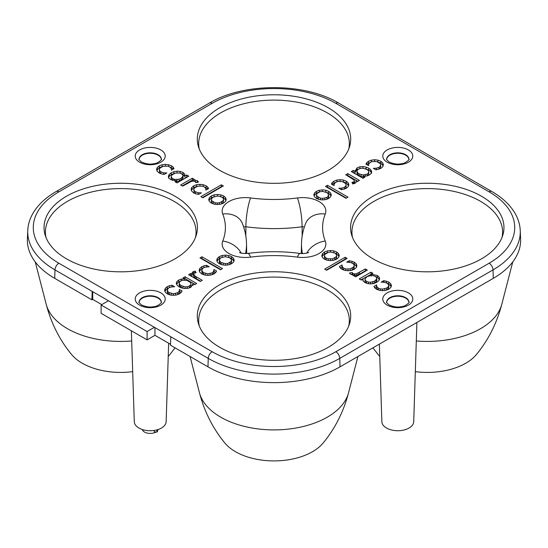 <?xml version="1.0" encoding="UTF-8"?>
<svg xmlns="http://www.w3.org/2000/svg" width="548" height="548" viewBox="0 0 548 548"><rect width="100%" height="100%" fill="white"/><g stroke="black" fill="none" stroke-linecap="round" stroke-linejoin="round"><path stroke-width="0.82" d="M45.998 237.476A75.323 43.484 0 0 1 67.479 201.328A75.323 43.484 180 0 1 173.997 201.328A75.323 43.484 180 0 1 195.478 237.476M66.507 258.848A76.693 44.278 180 0 1 45.963 237.387A76.693 44.278 180 0 1 83.645 188.786A76.693 44.278 180 0 1 174.97 196.225A76.693 44.278 0 0 1 195.513 237.387A76.693 44.278 0 0 1 141.973 270.089A76.693 44.278 0 0 1 66.507 258.848M132.678 371.66A54.464 31.442 0 0 1 82.227 363.214A54.464 31.442 180 0 1 71.61 354.549C59.629 339.979 51.17 323.245 46.224 304.352L35.23 261.882M168.236 356.371A54.464 31.442 0 0 0 169.873 354.549L175.052 347.836M58.896 191.834A87.454 50.491 0 0 0 58.896 263.239L212.158 351.727A87.454 50.491 0 0 0 335.842 351.727L489.104 263.239A87.454 50.491 0 0 0 489.104 191.834L335.842 103.346A87.454 50.491 0 0 0 212.158 103.346L58.896 191.834A5.555 3.206 -120 0 0 56.115 191.56C45.662 197.595 37.935 204.856 32.949 213.343C29.763 218.864 28.03 224.612 27.756 230.592L27.4 238.914A93.366 53.903 0 0 0 54.718 278.357L91.934 299.845L92.715 299.393L101.77 304.613M101.12 313.319L147.097 339.863L147.097 331.533L101.12 304.989L101.12 313.319M154.954 327.615L154.954 335.321L147.097 339.863M154.954 335.321L170.551 344.329M27.756 230.592A93.009 53.697 0 0 0 54.971 269.89L170.777 336.753L170.531 345.219L207.98 366.845A93.366 53.903 0 0 0 340.02 366.845L493.282 278.357A93.366 53.903 0 0 0 520.6 238.914L520.244 230.592C519.963 224.502 518.175 218.659 514.88 213.049C509.88 204.692 502.215 197.527 491.885 191.56L338.623 103.072C304.51 82.495 243.49 82.495 209.377 103.072L56.115 191.56M219.769 347.329A76.693 44.278 180 0 1 199.225 325.875A76.693 44.278 180 0 1 236.907 277.267A76.693 44.278 180 0 1 328.231 284.713A76.693 44.278 0 0 1 348.775 325.875A76.693 44.278 0 0 1 295.235 358.57A76.693 44.278 0 0 1 219.769 347.329M219.769 170.366A76.693 44.278 180 0 1 199.225 148.905A76.693 44.278 180 0 1 236.907 100.298A76.693 44.278 180 0 1 328.231 107.744A76.693 44.278 0 0 1 348.775 148.905A76.693 44.278 0 0 1 295.235 181.6A76.693 44.278 0 0 1 219.769 170.366M373.03 258.848A76.693 44.278 180 0 1 352.487 237.387A76.693 44.278 180 0 1 390.162 188.786A76.693 44.278 180 0 1 481.493 196.225A76.693 44.278 0 0 1 502.037 237.387A76.693 44.278 0 0 1 448.497 270.089A76.693 44.278 0 0 1 373.03 258.848M383.833 280.61L381.175 282.145L384.36 282.261L387.046 283.213L388.374 284.371L388.683 285.652L388.135 286.912L386.744 288.036L382.545 289.118L380.312 288.906L378.291 288.152L376.798 286.638L376.572 284.892L373.935 286.412L374.805 287.919L376.373 289.173L379.291 290.296L382.566 290.687L385.881 290.33L388.785 289.214L390.793 287.522L391.423 285.652L390.731 283.754L388.738 282.062L383.833 280.61L383.853 282.46M388.744 287.467L388.696 285.378L388.744 287.467L388.19 288.741L385.806 290.344M376.517 287.207L376.62 284.919M360.872 279.85L372.941 273.315L370.948 272.171L359.262 278.918L361.248 280.069L362.92 279.103L363.269 281.001L364.982 282.59L367.845 283.659L370.948 283.912L374.058 283.412L376.798 282.261L378.764 280.699L379.593 278.932L379.168 277.124L377.346 275.486L371.373 274.281L371.352 276.13M371.27 275.466L371.373 274.281M363.029 280.932L362.913 279.781M352.248 272.514L352.919 273.5L354.686 273.979L356.474 273.719L365.379 268.952L367.372 270.102L355.679 276.85L353.693 275.699L354.96 274.966L352.693 274.986L349.96 273.747L349.487 273.014L352.248 272.514L352.206 274.37L351.117 274.569M342.103 264.985L339.411 266.479L340.281 267.993L341.849 269.239L344.767 270.363L348.042 270.753L351.357 270.397L354.261 269.28L356.269 267.588L356.899 265.718L356.207 263.821L354.214 262.129L349.316 260.677L346.651 262.218L349.836 262.334L352.522 263.28L353.857 264.437L354.166 265.718L353.618 266.986L350.282 268.876L345.788 268.972L343.767 268.219L342.274 266.705L342.103 264.985L341.993 267.273M354.22 267.54L354.172 265.444L354.22 267.54L353.666 268.815L351.282 270.411M347.151 258.423L326.629 270.274L324.642 269.123L345.158 257.279L347.151 258.423M321.827 255.861L322.423 257.45L324.341 259.129L327.252 260.231L330.533 260.601L333.801 260.231L336.678 259.101L338.616 257.437L339.267 255.539L338.596 253.656L336.678 252.005L333.814 250.902L330.581 250.525L327.3 250.902L324.389 252.005L322.464 253.676L321.82 255.711M170.284 295.009L167.818 293.338L167.277 292.022L167.709 288.912L169.017 287.748L171.634 286.885L174.661 286.755L172.024 285.234L169.414 285.741L167.25 286.645L165.297 288.323L164.626 290.221L165.243 292.132L167.174 293.81L170.106 294.968L173.346 295.331L176.627 294.934L179.559 293.776L181.189 292.474L182.073 290.954L179.408 289.413L179.21 291.255L177.573 292.803L173.346 293.749L169.216 292.632L167.873 291.509L167.332 290.022L167.291 291.652M179.36 289.44L179.504 291.879M176.333 283.295L176.792 281.72L178.641 280.069L181.402 279.076L184.683 278.877L183.018 277.911L185.005 276.761L196.698 283.515L194.711 284.659L193.04 283.754L192.978 285.556M176.353 283.515L177.223 285.309L179.21 286.885L181.922 288.022L184.984 288.501L188.115 288.255L190.951 287.2L193.04 283.754L193.088 284.364M196.424 276.918L196.383 278.761L193.958 276.987L193.567 274.103L195.143 276.137L202.267 280.295L200.28 281.446L188.587 274.692L190.581 273.548L191.896 274.253L191.958 276.076L190.204 275.623M193.506 275.939L193.56 274.123L194.382 273.103L196.102 272.712L195.232 271.123L192.889 271.835L191.786 273.431M204.801 275.075L202.342 273.411L201.801 272.089L202.233 268.986L203.541 267.814L206.158 266.951L209.185 266.828L206.548 265.301L203.938 265.807L201.774 266.712L199.821 268.397L199.15 270.287L199.767 272.198L201.698 273.877L204.623 275.034L207.863 275.397L211.151 275L214.083 273.849L215.713 272.548L216.597 271.02L213.932 269.486L213.734 271.322L212.097 272.87L207.863 273.822L203.74 272.699L202.39 271.582L201.856 270.089L201.815 271.719M213.884 269.513L214.028 271.952M220.501 269.767L199.979 257.923L201.972 256.772L222.488 268.623L220.501 269.767M216.734 260.259L217.378 262.06L219.33 263.725L222.214 264.842L225.502 265.218L228.756 264.828L231.619 263.725L233.53 262.074L234.181 260.204L233.53 258.314L231.619 256.628L228.728 255.519L225.447 255.142L222.193 255.498L219.282 256.601L217.364 258.279L216.734 260.218M208.74 199.712L209.405 201.417L211.323 203.068L214.186 204.171L217.419 204.548L220.7 204.171L223.611 203.068L225.536 201.397L226.187 199.506L225.577 197.629L223.659 195.944L220.748 194.841L217.467 194.471L214.2 194.848L211.323 195.972L209.384 197.643L208.74 199.623M200.849 196.65L221.371 184.806L223.358 185.95L202.842 197.801L200.849 196.65M205.897 190.088L208.589 188.594L207.719 187.087L206.151 185.834L203.233 184.71L199.958 184.32L196.643 184.683L193.739 185.793L191.732 187.484L191.101 189.355L191.793 191.252L193.786 192.944L196.04 193.889L198.684 194.396L201.349 192.862L198.164 192.745L195.478 191.793L194.143 190.636L193.834 189.355L194.382 188.094L197.718 186.197L202.212 186.101L204.233 186.854L205.726 188.368L205.973 190.108M195.691 193.78L194.088 192.464L193.834 189.355M193.095 180.134L195.307 180.087L197.273 180.71L198.513 182.059L195.752 182.566L195.081 181.573L193.314 181.1L191.526 181.354L182.621 186.121L180.628 184.977L192.321 178.223L194.307 179.374L193.04 180.107L193.081 181.1M176.675 180.826L175.059 181.758L177.052 182.909L188.738 176.161L186.752 175.011L185.08 175.97L184.731 174.079L183.018 172.483L180.155 171.414L177.052 171.161L173.942 171.661L171.202 172.812L169.236 174.38L168.407 176.141L168.832 177.949L170.654 179.593L176.675 180.826L176.675 182.69M185.08 175.97L185.087 175.463M168.435 176.915L168.394 176.538M171.38 170.154L174.065 168.661L173.195 167.154L171.627 165.907L168.709 164.777L165.434 164.393L162.119 164.749L159.215 165.866L157.208 167.551L156.577 169.421L157.269 171.319L159.263 173.01L161.523 173.956L164.167 174.463L166.825 172.928L163.64 172.812L160.954 171.867L159.626 170.702L159.317 169.421L159.865 168.161L163.194 166.263L167.688 166.174L169.709 166.928L171.202 168.435L171.449 170.175M161.167 173.846L159.571 172.531L159.317 169.421M380.661 164.873L380.291 166.16L378.983 167.325L376.366 168.188L373.339 168.318L375.976 169.839L380.75 168.435L382.703 166.75L383.374 164.859L382.757 162.948L380.826 161.27L377.894 160.112L374.654 159.742L371.373 160.146L368.441 161.297L366.811 162.598L365.927 164.126L368.592 165.66L368.79 163.825L370.427 162.27L372.441 161.502L376.846 161.639L380.127 163.564L380.661 164.873L380.346 167.989L378.887 169.243M354.912 170.88L354.905 171.346L353.289 170.414L351.302 171.565L362.995 178.312L364.982 177.162L363.365 176.175L366.598 176.004L369.359 175.011L371.208 173.353L371.647 171.565L370.777 169.77L368.79 168.188L366.078 167.058L363.016 166.571L359.885 166.818L357.049 167.873L354.96 171.319L355.022 173.147L352.919 172.497M371.667 171.935L371.626 172.305M354.494 182.69L353.987 179.922L345.733 174.778L347.72 173.634L359.413 180.381L357.419 181.532L356.104 180.826L356.042 182.628M354.494 182.731L354.44 180.956L353.618 181.977L351.898 182.361L352.768 183.957L355.111 183.238L356.214 181.82M356.186 182.107L356.104 180.826M346.144 184.806L345.767 186.094L344.459 187.258L341.842 188.122L338.815 188.252L341.452 189.772L346.226 188.361L348.179 186.683L348.85 184.786L348.233 182.874L346.302 181.196L343.377 180.039L340.137 179.676L336.849 180.073L333.917 181.23L332.287 182.532L331.403 184.06L334.068 185.594L334.266 183.758L335.903 182.203L337.917 181.436L342.322 181.573L345.61 183.498L346.144 184.806L345.822 187.916L344.363 189.176M327.499 185.306L348.021 197.15L346.028 198.301L325.512 186.457L327.499 185.306L327.499 187.169L346.405 198.081M313.826 195.047L314.47 196.766L316.381 198.445L319.272 199.554L322.553 199.931L325.807 199.582L328.718 198.472L330.636 196.794L331.266 194.896L330.622 193.012L328.67 191.348L325.786 190.231L322.498 189.855L319.244 190.245L316.381 191.348L314.47 193.006L313.819 194.958M373.188 275.617L375.229 276.391L376.524 277.569L376.729 278.829L374.606 281.172L370.654 282.254L368.516 282.104L366.598 281.398L365.304 280.254L364.982 279.021L366.9 276.692L371.003 275.48L373.188 275.617M376.791 280.651L376.771 278.425L376.791 280.651L376.099 281.905L372.798 283.775M366.9 283.426L365.249 282.076L364.982 279.021M336.054 256.82L332.698 258.759L328.225 258.834L326.183 258.067L324.861 256.882L324.478 255.58L324.985 254.306L328.348 252.368L330.56 252.073L334.835 253.066L336.212 254.231L336.588 255.539L336.109 258.649L333.903 260.204M326.231 259.958L324.806 258.711L324.478 255.58M336.636 256.944L336.595 255.334L336.65 257.355L336.109 258.649M179.169 285.159L179.491 282.104L180.703 281.001L182.696 280.254L186.936 280.391L190.293 282.295L190.964 283.542L190.718 284.802L189.382 285.981L187.348 286.727L185.156 286.851L181.1 285.624L179.792 284.563L179.21 283.049L179.169 285.159L179.744 286.392L182.977 288.296M190.964 283.542L190.779 286.631L189.053 288.022M222.091 264.814L219.878 263.252L219.337 261.965L219.789 258.841L221.125 257.663L225.427 256.683L229.605 257.766L230.996 258.916L231.503 260.19L231.14 261.499L227.763 263.458L225.502 263.677L221.296 262.561L219.926 261.423L219.385 259.971L219.344 261.601M231.503 260.19L231.194 263.328L229.728 264.554M217.515 196.013L221.817 197.006L223.139 198.191L223.522 199.493L223.015 200.774L219.652 202.712L217.44 203.007L215.179 202.794L211.788 200.842L211.412 199.534L211.946 198.26L213.336 197.109L217.515 196.013M223.57 200.924L223.529 199.301L223.063 202.602L220.96 204.109M213.213 203.897L211.734 202.671L211.412 199.534M172.771 178.689L171.476 177.511L171.271 176.244L171.956 175.004L175.223 173.147L179.484 172.976L181.402 173.675L182.696 174.826L183.018 176.059L181.1 178.388L179.155 179.21L174.812 179.456L172.771 178.689L172.73 180.45M171.175 178.36L171.271 176.244M183.073 177.874L183.032 175.798L183.073 177.874L182.505 179.1L179.182 181.059L176.703 181.457M368.777 171.736L368.509 172.969L367.297 174.079L363.166 175.011L359.139 173.901L357.707 172.778L357.036 171.531L357.282 170.27L358.618 169.092L360.653 168.346L362.845 168.229L366.9 169.455L368.208 170.51L368.79 171.921L368.564 174.791L367.338 175.915M356.981 173.353L357.015 171.182L356.981 173.353L357.652 174.613L361.036 176.525L363.283 176.86M328.608 194.924L328.211 196.232L326.875 197.41L322.573 198.397L320.361 198.102L317.004 196.163L316.497 194.883L316.86 193.581L320.238 191.622L322.498 191.403L326.704 192.512L328.074 193.65L328.67 196.821L328.266 198.061L326.834 199.301M319.046 199.499L316.95 197.992L316.491 194.67L316.449 196.266M199.26 325.957A75.323 43.484 0 0 1 220.741 289.81A75.323 43.484 180 0 1 327.259 289.81A75.323 43.484 180 0 1 348.74 325.957M199.479 392.834A75.343 43.498 180 0 0 220.721 417.165A75.343 43.498 0 0 0 297.598 427.721A75.343 43.498 0 0 0 348.521 392.834C343.569 411.726 335.109 428.461 323.135 443.037A54.464 31.442 0 0 1 235.489 451.703A54.464 31.442 180 0 1 224.865 443.037C212.891 428.461 204.431 411.726 199.479 392.834L190.074 356.508M199.26 148.994A75.323 43.484 0 0 1 220.741 112.84A75.323 43.484 180 0 1 327.259 112.84A75.323 43.484 180 0 1 348.74 148.994M502.002 237.476A75.323 43.484 0 0 0 480.521 201.328A75.323 43.484 0 0 0 374.003 201.328A75.323 43.484 0 0 0 352.522 237.476M379.764 356.371A54.464 31.442 180 0 1 378.127 354.549L372.948 347.836M415.322 371.66A54.464 31.442 0 0 0 476.397 354.549C488.371 339.979 496.831 323.245 501.776 304.352L512.77 261.882M154.42 327.307L147.097 331.533M108.442 300.763L101.12 304.989M92.715 291.68L92.715 299.393M92.18 291.372L91.934 299.845M391.245 286.666L388.696 283.898L386.45 282.967M374.722 287.823L376.531 286.775M376.572 284.892L376.572 285.549M378.291 290.015L376.736 288.46L376.565 286.755M379.428 279.631L377.305 277.322L375.476 276.535M352.878 275.343L352.206 274.37M359.536 272.329L359.577 274.164L354.686 275.829M359.577 274.164L365.379 270.815L365.756 271.034M356.721 266.739L354.172 263.972L351.932 263.033M340.198 267.89L342.007 266.842M343.774 270.082L342.219 268.534L342.041 266.821M326.252 270.054L345.158 259.142L345.535 259.355M339.082 256.539L336.636 253.847L334.753 253.018M327.32 252.744L324.43 253.847L321.984 256.601M179.422 291.276L179.271 293.077L177.6 294.646M179.484 291.317L181.292 292.365M169.442 287.584L167.291 288.481L164.804 291.262M184.628 278.843L185.005 278.624L195.081 284.446M180.45 281.158L178.682 281.905L176.531 284.207M194.287 273.157L191.869 274.788M196.383 278.761L200.657 281.227M213.939 271.342L213.789 273.144L212.124 274.719M214.008 271.383L215.816 272.431M203.959 267.65L201.815 268.547L199.328 271.329M201.596 258.855L201.972 258.635L220.878 269.554M221.2 257.622L219.323 258.444L216.905 261.163M234.003 261.211L231.578 258.471L228.708 257.368M226.016 200.479L223.618 197.787L221.734 196.958M214.227 196.691L211.364 197.814L208.918 200.527M202.465 197.581L221.371 186.663L221.748 186.882M196.746 186.505L193.78 187.635L191.279 190.334M207.781 189.06L204.192 186.834M182.244 185.909L192.321 180.087L193.026 180.498M197.225 182.553L195.3 181.936M174.593 173.346L171.243 174.654L169.291 176.209L168.462 177.963M185.005 176.819L182.977 174.319L181.066 173.497M185.08 177.833L187.128 177.093M172.73 180.525L171.421 179.333L171.209 178.052M162.222 166.578L159.256 167.702L156.755 170.401M173.264 169.127L169.674 166.9M370.434 162.27L366.722 164.585M383.196 165.811L380.785 163.105L377.688 161.913M371.592 173.38L370.722 171.599L368.749 170.031L365.18 168.681M363.317 176.203L363.372 178.093M358.981 168.9L357.091 169.709L354.988 172.278M347.343 175.709L347.72 175.497L357.796 181.313M354.494 182.772L353.659 183.813M348.672 185.745L346.261 183.039L343.171 181.847M335.917 182.196L332.204 184.518M327.122 187.389L327.499 187.169M331.095 195.91L328.629 193.191L325.765 192.081M318.313 192.362L316.422 193.191L313.997 195.855M370.948 272.171L370.948 274.027M354.96 274.966L355.029 276.473M365.379 268.952L365.379 270.815M349.316 260.677L349.329 262.533M342.048 264.958L342.048 265.616M345.158 257.279L345.158 259.142M172.024 285.234L172.004 287.084M185.005 276.761L185.005 278.624M184.635 278.905L184.649 280.062M184.683 278.877L184.738 280.062M190.581 273.548L190.581 275.411M191.848 274.281L191.848 276.144M195.232 271.123L195.191 272.979M206.548 265.301L206.528 267.157M201.972 256.772L201.972 258.635M221.371 184.806L221.371 186.663M192.321 178.223L192.321 180.087M193.04 180.107L192.999 181.107M186.752 175.011L186.752 176.874M353.289 170.414L353.289 172.278M354.905 171.346L354.905 173.209M347.72 173.634L347.72 175.497M168.654 343.233L166.14 421.693A15.926 9.2 180 0 1 156.173 430.057A15.926 9.2 180 0 1 138.945 428.029A15.926 9.2 180 0 1 134.287 421.693L131.369 330.78M416.898 322.457L413.713 421.693A15.926 9.2 180 0 1 403.746 430.057A15.926 9.2 180 0 1 386.525 428.029A15.926 9.2 180 0 1 381.86 421.693L379.374 344.123M155.961 432.016A8.028 4.631 180 0 1 144.535 432.064A8.028 4.631 180 0 1 142.281 429.502M158.139 429.502A8.028 4.631 180 0 1 157.564 430.639M157.502 431.728L157.619 429.666L157.502 431.728L156.879 432.084L154.303 431.893L154.317 430.413M131.698 340.959A75.343 43.498 0 0 1 67.459 328.684A75.343 43.498 180 0 1 46.224 304.352M243.723 227.221A2.13 1.233 180 0 1 245.881 226.769A125.773 72.617 0 0 0 302.119 226.769L302.16 236.099M250.6 197.944A104.654 60.424 0 0 0 297.4 197.944A23.249 13.419 180 0 1 325.252 214.028A104.654 60.424 0 0 0 325.252 241.045A23.249 13.419 180 0 1 297.4 257.128A104.654 60.424 0 0 0 250.6 257.128A23.249 13.419 180 0 1 222.748 241.045A104.654 60.424 0 0 0 222.748 214.028A23.249 13.419 180 0 1 250.6 197.944A21.119 3.857 97.5 0 0 245.881 226.769L245.84 236.099M325.252 214.028A21.119 16.81 -158.3 0 0 305.626 223.474C303.044 229.968 301.667 236.674 301.496 243.586A125.773 72.617 0 0 0 302.482 253.594M297.4 197.944A21.119 3.857 82.5 0 1 302.119 226.769A2.13 1.233 180 0 1 304.277 227.221M139.603 162.194A15.008 8.665 180 0 1 139.603 149.947A15.008 8.665 180 0 1 160.824 149.947A15.008 8.665 180 0 1 160.824 162.194A15.008 8.665 180 0 1 139.603 162.194M139.603 305.133A15.008 8.665 180 0 1 139.603 292.879A15.008 8.665 180 0 1 160.824 292.879A15.008 8.665 180 0 1 160.824 305.133A15.008 8.665 180 0 1 139.603 305.133M387.176 305.133A15.008 8.665 180 0 1 387.176 292.879A15.008 8.665 180 0 1 408.397 292.879A15.008 8.665 180 0 1 408.397 305.133A15.008 8.665 180 0 1 387.176 305.133M387.176 162.194A15.008 8.665 180 0 1 387.176 149.947A15.008 8.665 180 0 1 408.397 149.947A15.008 8.665 180 0 1 408.397 162.194A15.008 8.665 180 0 1 387.176 162.194M416.302 340.959A75.343 43.498 0 0 0 501.776 304.352M222.748 214.028A21.119 16.81 -21.7 0 1 242.374 223.474C244.956 229.968 246.333 236.674 246.504 243.586L246.716 253.546M222.748 241.045A21.119 16.81 21.7 0 1 241.202 253.094M245.518 253.594A125.773 72.617 0 0 0 246.504 243.586M250.6 257.128A21.119 3.857 -97.5 0 0 247.833 253.436C243.079 253.546 240.305 253.231 239.517 252.484M297.4 257.128A21.119 3.857 -82.5 0 1 300.167 253.436C282.72 251.155 265.28 251.155 247.833 253.436M325.252 241.045A21.119 16.81 158.3 0 0 306.798 253.094M139.096 159.249A11.118 6.418 180 0 1 145.96 153.317A11.118 6.418 180 0 1 158.071 154.707A11.118 6.418 180 0 1 161.324 159.249C162.934 158.434 158.228 163.708 153.611 163.749C150.015 164.558 145.994 163.975 141.548 162.003C139.13 159.913 138.315 158.995 139.096 159.249M139.11 159.406A11.118 6.418 180 0 1 146.193 153.714A11.118 6.418 180 0 1 158.071 155.159A11.118 6.418 180 0 1 161.318 159.406M139.096 302.181A11.118 6.418 180 0 1 145.96 296.256A11.118 6.418 180 0 1 158.071 297.646A11.118 6.418 180 0 1 161.324 302.181C162.934 301.366 158.228 306.647 153.611 306.688C150.015 307.497 145.994 306.914 141.548 304.941C139.13 302.845 138.315 301.927 139.096 302.181M139.11 302.345A11.118 6.418 180 0 1 146.193 296.653A11.118 6.418 180 0 1 158.071 298.098A11.118 6.418 180 0 1 161.318 302.345M386.676 302.181A11.118 6.418 180 0 1 393.533 296.256A11.118 6.418 180 0 1 405.65 297.646A11.118 6.418 180 0 1 408.904 302.181C410.507 301.366 405.801 306.647 401.191 306.688C397.588 307.497 393.567 306.914 389.121 304.941C386.71 302.845 385.895 301.927 386.676 302.181M386.683 302.345A11.118 6.418 180 0 1 393.772 296.653A11.118 6.418 180 0 1 405.65 298.098A11.118 6.418 180 0 1 408.89 302.345M386.676 159.249A11.118 6.418 180 0 1 393.533 153.317A11.118 6.418 180 0 1 405.65 154.707A11.118 6.418 180 0 1 408.904 159.249C410.507 158.434 405.801 163.708 401.191 163.749C397.588 164.558 393.567 163.975 389.121 162.003C386.71 159.913 385.895 158.995 386.676 159.249M386.683 159.406A11.118 6.418 180 0 1 393.772 153.714A11.118 6.418 180 0 1 405.65 155.159A11.118 6.418 180 0 1 408.89 159.406M58.896 263.239A5.555 3.206 120 0 0 54.971 269.89L54.718 278.357M170.777 336.753L208.233 358.371L207.98 366.845M212.158 351.727A5.555 3.206 120 0 0 208.233 358.371A93.009 53.697 0 0 0 339.767 358.371L340.02 366.845M335.842 351.727A5.555 3.206 60 0 1 339.767 358.371L493.029 269.89A93.009 53.697 0 0 0 520.244 230.592M489.104 263.239A5.555 3.206 60 0 1 493.029 269.89L493.282 278.357M489.104 191.834A5.555 3.206 -60 0 1 491.885 191.56M335.842 103.346A5.555 3.206 -60 0 1 338.623 103.072M212.158 103.346A5.555 3.206 -120 0 0 209.377 103.072M386.477 281.117L386.456 282.898M388.738 282.062L388.696 283.898M390.731 283.754L390.676 285.583M376.798 286.638L376.736 288.46M378.291 288.152L378.25 289.988M380.312 288.906L380.291 290.495M382.545 289.118L382.545 290.687M384.806 288.81L384.826 290.522M386.744 288.036L386.785 289.871M388.135 286.912L388.19 288.741M377.346 275.486L377.305 277.322M379.168 277.124L379.113 278.953M365.304 280.254L365.249 282.076M366.598 281.398L366.557 283.241M368.516 282.104L368.503 283.775M370.654 282.254L370.66 283.926M372.777 281.925L372.798 283.706M374.606 281.172L374.647 283.008M376.044 280.069L376.099 281.905M352.453 273.027L352.398 274.849M352.919 273.5L352.885 275M354.686 273.979L354.686 274.952M356.474 273.719L356.501 275.562M358.18 273.068L358.214 274.904M352.22 268.102L352.261 269.945M353.618 266.986L353.666 268.815M351.96 261.191L351.932 262.971M354.214 262.129L354.172 263.972M356.207 263.821L356.152 265.65M342.274 266.705L342.219 268.534M343.767 268.219L343.726 270.054M345.788 268.972L345.767 270.561M348.021 269.191L348.021 270.753M350.282 268.876L350.302 270.589M334.664 257.964L334.705 259.807M324.471 255.752L324.423 257.396M324.861 256.882L324.806 258.711M326.183 258.067L326.142 259.903M328.225 258.834L328.204 260.423M330.485 259.067L330.485 260.601M332.698 258.759L332.718 260.437M338.596 253.656L338.541 255.484M322.464 253.676L322.519 255.505M324.389 252.005L324.43 253.847M327.3 250.902L327.32 252.703M330.581 250.525L330.581 252.073M333.814 250.902L333.794 252.573M336.678 252.005L336.636 253.847M167.873 291.509L167.818 293.338M169.216 292.632L169.174 294.468M171.154 293.433L171.134 295.166M173.346 293.749L173.339 295.331M175.559 293.57L175.579 295.146M177.573 292.803L177.614 294.639M179.21 291.255L179.271 293.077M165.297 288.323L165.352 290.152M167.25 286.645L167.291 288.481M169.414 285.741L169.442 287.522M179.792 284.563L179.744 286.392M181.1 285.624L181.059 287.46M183.005 286.453L182.984 288.275M185.156 286.851L185.149 288.508M187.348 286.727L187.361 288.385M189.382 285.981L189.423 287.823M190.718 284.802L190.779 286.631M176.792 281.72L176.846 283.549M178.641 280.069L178.682 281.905M181.402 279.076L181.415 280.651M192.889 271.835L192.93 273.678M193.965 271.39L193.985 273.24M194.013 275.158L193.958 276.987M195.143 276.137L195.102 277.973M202.39 271.582L202.342 273.411M203.74 272.699L203.698 274.541M205.678 273.5L205.658 275.233M207.863 273.822L207.863 275.397M210.083 273.644L210.103 275.219M212.097 272.87L212.138 274.712M213.734 271.322L213.789 273.144M199.821 268.397L199.876 270.226M201.774 266.712L201.815 268.547M203.938 265.807L203.959 267.595M219.926 261.423L219.878 263.252M221.296 262.561L221.255 264.403M223.283 263.362L223.262 265.047M225.502 263.677L225.495 265.218M227.763 263.458L227.783 265.033M229.776 262.663L229.818 264.499M231.14 261.499L231.194 263.328M231.509 260.389L231.564 262.006M217.364 258.279L217.419 260.108M219.282 256.601L219.323 258.444M222.193 255.498L222.214 257.17M225.447 255.142L225.447 256.683M228.728 255.519L228.708 257.327M231.619 256.628L231.578 258.471M233.53 258.314L233.482 260.136M220.748 194.841L220.728 196.506M223.659 195.944L223.618 197.787M225.577 197.629L225.523 199.451M209.384 197.643L209.439 199.465M211.323 195.972L211.364 197.814M214.2 194.848L214.227 196.677M217.467 194.471L217.467 196.013M211.405 199.719L211.35 201.349M211.788 200.842L211.734 202.671M213.165 202.006L213.124 203.842M215.179 202.794L215.165 204.377M217.44 203.007L217.44 204.548M219.652 202.712L219.673 204.37M221.645 201.904L221.687 203.746M223.015 200.774L223.063 202.602M194.143 190.636L194.088 192.464M195.478 191.793L195.437 193.636M198.164 192.745L198.15 194.328M191.732 187.484L191.786 189.313M193.739 185.793L193.78 187.635M196.643 184.683L196.664 186.526M199.958 184.32L199.958 185.888M203.233 184.71L203.212 186.389M206.151 185.834L206.11 187.676M207.719 187.087L207.665 188.916M195.307 180.087L195.3 181.731M197.273 180.71L197.232 182.292M198.04 181.326L198.02 182.148M171.476 177.511L171.421 179.333M174.812 179.456L174.798 180.792M176.997 179.6L177.004 181.443M179.155 179.21L179.182 181.059M181.1 178.388L181.141 180.224M182.45 177.271L182.505 179.1M169.236 174.38L169.291 176.209M171.202 172.812L171.243 174.654M173.942 171.661L173.963 173.511M177.052 171.161L177.052 172.839M180.155 171.414L180.134 173.134M183.018 172.483L182.977 174.319M184.731 174.079L184.676 175.901M159.626 170.702L159.571 172.531M160.954 171.867L160.913 173.702M163.64 172.812L163.633 174.394M157.208 167.551L157.262 169.38M159.215 165.866L159.256 167.702M162.119 164.749L162.139 166.592M165.434 164.393L165.434 165.955M168.709 164.777L168.688 166.455M171.627 165.907L171.586 167.743M173.195 167.154L173.141 168.983M366.811 162.598L366.859 164.427M368.441 161.297L368.482 163.133M371.373 160.146L371.393 161.811M374.654 159.742L374.654 161.324M377.894 160.112L377.873 161.955M380.826 161.27L380.785 163.105M382.757 162.948L382.703 164.77M376.366 168.188L376.38 169.791M378.983 167.325L379.024 169.168M380.291 166.16L380.346 167.989M380.668 165.037L380.723 166.688M359.885 166.818L359.906 168.531M363.016 166.571L363.016 168.236M366.078 167.058L366.05 168.9M368.79 168.188L368.749 170.031M370.777 169.77L370.722 171.599M357.049 167.873L357.091 169.709M357.707 172.778L357.652 174.613M359.139 173.901L359.098 175.744M361.064 174.682L361.036 176.525M363.166 175.011L363.166 176.86M365.304 174.826L365.317 176.168M367.297 174.079L367.331 175.833M368.509 172.969L368.564 174.791M352.796 182.244L352.802 183.95M353.618 181.977L353.659 183.779M340.137 179.676L340.137 181.258M343.377 180.039L343.349 181.888M346.302 181.196L346.261 183.039M348.233 182.874L348.179 184.703M341.842 188.122L341.856 189.724M344.459 187.258L344.507 189.094M345.767 186.094L345.822 187.916M346.144 184.964L346.199 186.615M332.287 182.532L332.335 184.361M333.917 181.23L333.958 183.066M336.849 180.073L336.869 181.737M317.004 196.163L316.95 197.992M318.395 197.307L318.354 199.15M320.361 198.102L320.34 199.767M322.573 198.397L322.573 199.931M324.834 198.171L324.848 199.76M326.875 197.41L326.916 199.253M328.211 196.232L328.266 198.061M328.615 195.088L328.663 196.739M319.244 190.245L319.265 191.916M322.498 189.855L322.498 191.403M325.786 190.231L325.765 192.053M328.67 191.348L328.629 193.191M330.622 193.012L330.567 194.841M314.47 193.006L314.518 194.828M316.381 191.348L316.422 193.191M156.879 432.084L156.995 429.844M45.758 236.852L45.963 237.387M301.496 243.586L301.284 253.546M199.02 325.334L199.225 325.875M348.521 392.834L357.926 356.508M348.98 325.334L348.775 325.875M199.02 148.364L199.225 148.905M348.98 148.364L348.775 148.905M352.282 236.852L352.487 237.387M502.242 236.852L502.037 237.387M195.718 236.852L195.513 237.387M308.483 252.484C309.771 252.45 303.099 254.183 300.167 253.436M368.53 165.626L368.557 164.825M334.006 185.56L334.033 184.758"/></g></svg>
